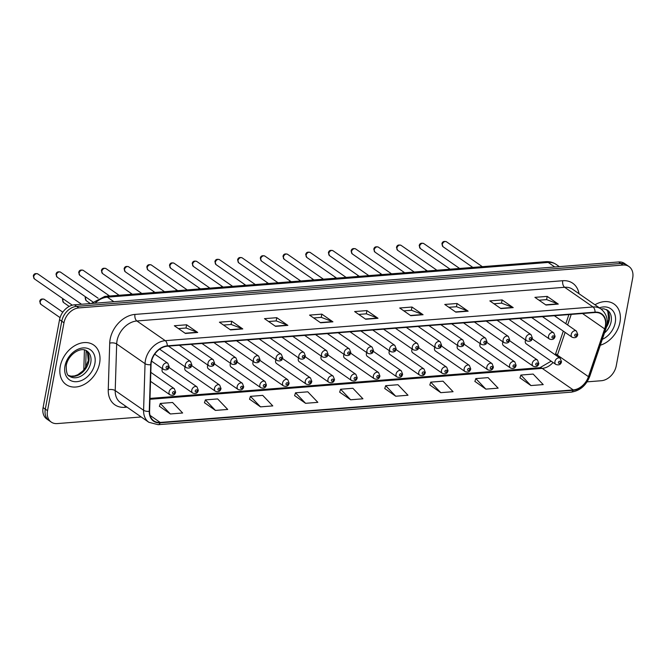 <?xml version="1.0" encoding="UTF-8"?>
<svg xmlns="http://www.w3.org/2000/svg" width="666" height="666" viewBox="0 0 666 666"><rect width="100%" height="100%" fill="white"/><g stroke="black" fill="none" stroke-linecap="round" stroke-linejoin="round"><path stroke-width="1" d="M162.404 368.648A3.763 2.789 124.8 0 0 162.104 369.613A3.763 2.789 124.8 0 0 163.037 372.469L192.682 393.048A3.763 2.789 -55.2 0 1 191.758 390.193A3.763 2.789 -55.2 0 1 193.889 387.046A3.763 2.789 -55.2 0 1 196.978 386.854L198.326 390.334C197.66 393.19 195.779 394.097 192.682 393.048M185.106 366.858A3.763 2.789 124.8 0 0 184.807 367.823A3.763 2.789 124.8 0 0 185.731 370.679L215.384 391.258A3.763 2.789 -55.2 0 1 214.46 388.403A3.763 2.789 -55.2 0 1 216.592 385.256A3.763 2.789 -55.2 0 1 219.68 385.073L221.02 388.544C220.363 391.408 218.481 392.307 215.384 391.258M207.809 365.068A3.763 2.789 124.8 0 0 207.509 366.042A3.763 2.789 124.8 0 0 208.433 368.889L238.087 389.468A3.763 2.789 -55.2 0 1 237.154 386.621A3.763 2.789 -55.2 0 1 239.285 383.474A3.763 2.789 -55.2 0 1 242.382 383.283L243.723 386.755C243.065 389.618 241.184 390.517 238.087 389.468M230.503 363.286A3.763 2.789 124.8 0 0 230.203 364.252A3.763 2.789 124.8 0 0 231.135 367.099L260.781 387.679A3.763 2.789 -55.2 0 1 259.857 384.831A3.763 2.789 -55.2 0 1 261.988 381.685A3.763 2.789 -55.2 0 1 265.076 381.493L266.425 384.973C265.759 387.828 263.886 388.736 260.781 387.679M253.205 361.496A3.763 2.789 124.8 0 0 252.905 362.462A3.763 2.789 124.8 0 0 253.829 365.318L283.483 385.897A3.763 2.789 -55.2 0 1 282.559 383.042A3.763 2.789 -55.2 0 1 284.69 379.895A3.763 2.789 -55.2 0 1 287.779 379.703L289.119 383.183C288.461 386.039 286.58 386.946 283.483 385.897M275.907 359.707A3.763 2.789 124.8 0 0 275.607 360.672A3.763 2.789 124.8 0 0 276.532 363.528L306.185 384.107A3.763 2.789 -55.2 0 1 305.253 381.252A3.763 2.789 -55.2 0 1 307.384 378.105A3.763 2.789 -55.2 0 1 310.481 377.922L311.821 381.393C311.164 384.249 309.282 385.156 306.185 384.107M298.601 357.917A3.763 2.789 124.8 0 0 298.301 358.891A3.763 2.789 124.8 0 0 299.234 361.738L328.879 382.317A3.763 2.789 -55.2 0 1 327.955 379.47A3.763 2.789 -55.2 0 1 330.086 376.323A3.763 2.789 -55.2 0 1 333.175 376.132L334.523 379.603C333.857 382.467 331.984 383.366 328.879 382.317M321.303 356.135A3.763 2.789 124.8 0 0 321.004 357.101A3.763 2.789 124.8 0 0 321.928 359.948L351.581 380.527A3.763 2.789 -55.2 0 1 350.657 377.68A3.763 2.789 -55.2 0 1 352.789 374.533A3.763 2.789 -55.2 0 1 355.877 374.342L357.217 377.822C356.56 380.677 354.678 381.585 351.581 380.527M344.006 354.345A3.763 2.789 124.8 0 0 343.706 355.311A3.763 2.789 124.8 0 0 344.63 358.166L374.284 378.746A3.763 2.789 -55.2 0 1 373.36 375.89A3.763 2.789 -55.2 0 1 375.482 372.744A3.763 2.789 -55.2 0 1 378.579 372.552L379.92 376.032C379.262 378.887 377.381 379.795 374.284 378.746M366.7 352.555A3.763 2.789 124.8 0 0 366.4 353.521A3.763 2.789 124.8 0 0 367.332 356.377L396.978 376.956A3.763 2.789 -55.2 0 1 396.054 374.101A3.763 2.789 -55.2 0 1 398.185 370.954A3.763 2.789 -55.2 0 1 401.273 370.771L402.622 374.242C401.956 377.098 400.083 378.005 396.978 376.956M389.402 350.766A3.763 2.789 124.8 0 0 389.102 351.74A3.763 2.789 124.8 0 0 390.026 354.587L419.68 375.166A3.763 2.789 -55.2 0 1 418.756 372.319A3.763 2.789 -55.2 0 1 420.887 369.172A3.763 2.789 -55.2 0 1 423.976 368.981L425.324 372.452C424.658 375.316 422.777 376.215 419.68 375.166M412.104 348.984A3.763 2.789 124.8 0 0 411.804 349.95A3.763 2.789 124.8 0 0 412.729 352.797L442.382 373.376A3.763 2.789 -55.2 0 1 441.458 370.529A3.763 2.789 -55.2 0 1 443.581 367.382A3.763 2.789 -55.2 0 1 446.678 367.191L448.018 370.671C447.361 373.526 445.479 374.434 442.382 373.376M434.798 347.194A3.763 2.789 124.8 0 0 434.507 348.16A3.763 2.789 124.8 0 0 435.431 351.015L465.076 371.595A3.763 2.789 -55.2 0 1 464.152 368.739A3.763 2.789 -55.2 0 1 466.283 365.592A3.763 2.789 -55.2 0 1 469.372 365.401L470.72 368.881C470.063 371.736 468.181 372.644 465.076 371.595M457.5 345.404A3.763 2.789 124.8 0 0 457.201 346.37A3.763 2.789 124.8 0 0 458.125 349.225L487.778 369.805A3.763 2.789 -55.2 0 1 486.854 366.949A3.763 2.789 -55.2 0 1 488.986 363.803A3.763 2.789 -55.2 0 1 492.074 363.619L493.423 367.091C492.757 369.946 490.875 370.854 487.778 369.805M480.203 343.614A3.763 2.789 124.8 0 0 479.903 344.588A3.763 2.789 124.8 0 0 480.827 347.436L510.481 368.015A3.763 2.789 -55.2 0 1 509.557 365.168A3.763 2.789 -55.2 0 1 511.688 362.021A3.763 2.789 -55.2 0 1 514.776 361.829L516.117 365.301C515.459 368.165 513.578 369.064 510.481 368.015M502.897 341.833A3.763 2.789 124.8 0 0 502.605 342.799A3.763 2.789 124.8 0 0 503.529 345.646L533.175 366.225A3.763 2.789 -55.2 0 1 532.251 363.378A3.763 2.789 -55.2 0 1 534.382 360.231A3.763 2.789 -55.2 0 1 537.47 360.04L538.819 363.519C538.161 366.375 536.28 367.282 533.175 366.225M525.599 340.043A3.763 2.789 124.8 0 0 525.299 341.009A3.763 2.789 124.8 0 0 526.223 343.864L555.877 364.444A3.763 2.789 -55.2 0 1 554.953 361.588A3.763 2.789 -55.2 0 1 557.084 358.441A3.763 2.789 -55.2 0 1 560.173 358.25L561.521 361.73C560.855 364.585 558.974 365.492 555.877 364.444M179.271 345.263A3.763 2.789 124.8 0 0 179.304 345.288L208.949 365.867A3.763 2.789 -55.2 0 1 208.025 363.012A3.763 2.789 -55.2 0 1 210.156 359.865A3.763 2.789 -55.2 0 1 213.245 359.682L191.134 344.33M201.973 343.481A3.763 2.789 124.8 0 0 201.998 343.498L231.651 364.077A3.763 2.789 -55.2 0 1 230.727 361.23A3.763 2.789 -55.2 0 1 232.859 358.083A3.763 2.789 -55.2 0 1 235.947 357.892L213.836 342.54M224.667 341.691A3.763 2.789 124.8 0 0 224.7 341.708L254.354 362.296A3.763 2.789 -55.2 0 1 253.43 359.44A3.763 2.789 -55.2 0 1 255.561 356.293A3.763 2.789 -55.2 0 1 258.649 356.102L236.538 340.759M247.369 339.901A3.763 2.789 124.8 0 0 247.402 339.926L277.056 360.506A3.763 2.789 -55.2 0 1 276.124 357.65A3.763 2.789 -55.2 0 1 278.255 354.503A3.763 2.789 -55.2 0 1 281.343 354.312L259.232 338.969M270.071 338.112A3.763 2.789 124.8 0 0 270.096 338.137L299.75 358.716A3.763 2.789 -55.2 0 1 298.826 355.86A3.763 2.789 -55.2 0 1 300.957 352.714A3.763 2.789 -55.2 0 1 304.046 352.53L281.934 337.179M292.774 336.33A3.763 2.789 124.8 0 0 292.799 336.347L322.452 356.926A3.763 2.789 -55.2 0 1 321.528 354.079A3.763 2.789 -55.2 0 1 323.659 350.932A3.763 2.789 -55.2 0 1 326.748 350.741L304.637 335.389M315.468 334.54A3.763 2.789 124.8 0 0 315.501 334.557L345.155 355.145A3.763 2.789 -55.2 0 1 344.222 352.289A3.763 2.789 -55.2 0 1 346.353 349.142A3.763 2.789 -55.2 0 1 349.442 348.951L327.331 333.608M338.17 332.75A3.763 2.789 124.8 0 0 338.203 332.775L367.848 353.355A3.763 2.789 -55.2 0 1 366.924 350.499A3.763 2.789 -55.2 0 1 369.056 347.352A3.763 2.789 -55.2 0 1 372.144 347.161L350.033 331.818M360.872 330.96A3.763 2.789 124.8 0 0 360.897 330.985L390.551 351.565A3.763 2.789 -55.2 0 1 389.627 348.709A3.763 2.789 -55.2 0 1 391.758 345.562A3.763 2.789 -55.2 0 1 394.846 345.379L372.735 330.028M383.566 329.179A3.763 2.789 124.8 0 0 383.599 329.195L413.253 349.775A3.763 2.789 -55.2 0 1 412.321 346.928A3.763 2.789 -55.2 0 1 414.452 343.781A3.763 2.789 -55.2 0 1 417.549 343.589L395.429 328.238M406.268 327.389A3.763 2.789 124.8 0 0 406.302 327.406L435.947 347.985A3.763 2.789 -55.2 0 1 435.023 345.138A3.763 2.789 -55.2 0 1 437.154 341.991A3.763 2.789 -55.2 0 1 440.243 341.8L418.131 326.457M428.971 325.599A3.763 2.789 124.8 0 0 428.996 325.624L458.649 346.203A3.763 2.789 -55.2 0 1 457.725 343.348A3.763 2.789 -55.2 0 1 459.856 340.201A3.763 2.789 -55.2 0 1 462.945 340.01L440.834 324.667M451.665 323.809A3.763 2.789 124.8 0 0 451.698 323.834L481.352 344.414A3.763 2.789 -55.2 0 1 480.419 341.558A3.763 2.789 -55.2 0 1 482.55 338.411A3.763 2.789 -55.2 0 1 485.647 338.228L463.528 322.877M474.367 322.028A3.763 2.789 124.8 0 0 474.4 322.044L504.045 342.624A3.763 2.789 -55.2 0 1 503.121 339.777A3.763 2.789 -55.2 0 1 505.253 336.63A3.763 2.789 -55.2 0 1 508.341 336.438L486.23 321.087M497.069 320.238A3.763 2.789 124.8 0 0 497.094 320.254L526.748 340.834A3.763 2.789 -55.2 0 1 525.824 337.987A3.763 2.789 -55.2 0 1 527.955 334.84A3.763 2.789 -55.2 0 1 531.043 334.648L508.932 319.305M519.763 318.448A3.763 2.789 124.8 0 0 519.796 318.473L549.45 339.052A3.763 2.789 -55.2 0 1 548.526 336.197A3.763 2.789 -55.2 0 1 550.649 333.05A3.763 2.789 -55.2 0 1 553.746 332.858L531.626 317.515M542.465 316.658A3.763 2.789 124.8 0 0 542.499 316.683L572.144 337.262A3.763 2.789 -55.2 0 1 571.22 334.407A3.763 2.789 -55.2 0 1 573.351 331.26A3.763 2.789 -55.2 0 1 576.44 331.077L554.328 315.726M168.257 369.13A3.763 2.789 124.8 0 0 168.315 368.589M190.951 367.341A3.763 2.789 124.8 0 0 191.017 366.8M213.653 365.551A3.763 2.789 124.8 0 0 213.719 365.01M236.355 363.769A3.763 2.789 124.8 0 0 236.413 363.228M259.049 361.979A3.763 2.789 124.8 0 0 259.116 361.438M281.751 360.189A3.763 2.789 124.8 0 0 281.818 359.648M304.454 358.4A3.763 2.789 124.8 0 0 304.512 357.858M327.148 356.618A3.763 2.789 124.8 0 0 327.214 356.077M349.85 354.828A3.763 2.789 124.8 0 0 349.916 354.287M372.552 353.038A3.763 2.789 124.8 0 0 372.61 352.497M395.246 351.248A3.763 2.789 124.8 0 0 395.313 350.707M417.948 349.467A3.763 2.789 124.8 0 0 418.015 348.926M440.651 347.677A3.763 2.789 124.8 0 0 440.709 347.136M463.345 345.887A3.763 2.789 124.8 0 0 463.411 345.346M486.047 344.097A3.763 2.789 124.8 0 0 486.113 343.556M508.749 342.316A3.763 2.789 124.8 0 0 508.816 341.775M531.451 340.526A3.763 2.789 124.8 0 0 531.51 339.985M60.256 366.358A24.101 17.857 124.8 0 0 66.184 384.607A24.101 17.857 124.8 0 0 85.964 383.4A24.101 17.857 124.8 0 0 99.592 363.253A24.101 17.857 124.8 0 0 93.673 345.005A24.101 17.857 124.8 0 0 73.893 346.212A24.101 17.857 124.8 0 0 60.256 366.358A24.101 17.857 124.8 0 0 66.184 384.607A24.101 17.857 124.8 0 0 85.964 383.4A24.101 17.857 124.8 0 0 99.592 363.253A24.101 17.857 124.8 0 0 93.673 345.005A24.101 17.857 124.8 0 0 73.893 346.212A24.101 17.857 124.8 0 0 60.256 366.358M600.316 345.229A24.101 17.857 124.8 0 0 619.963 322.269A24.101 17.857 124.8 0 0 614.044 304.021A24.101 17.857 124.8 0 0 594.971 304.795A24.101 17.857 124.8 0 1 614.044 304.021L614.044 304.021A24.101 17.857 124.8 0 1 619.963 322.269A24.101 17.857 124.8 0 1 600.316 345.229M151.34 362.054A16.067 11.905 -55.2 0 1 167.224 346.212L594.996 312.52A16.067 11.905 -55.2 0 1 601.381 314.127A16.067 11.905 -55.2 0 1 604.653 328.887L588.453 376.665A16.067 11.905 -55.2 0 1 573.251 389.918L160.215 422.452A16.067 11.905 -55.2 0 1 153.829 420.845A16.067 11.905 -55.2 0 1 149.592 411.23L151.057 364.61A16.067 11.905 -55.2 0 1 151.34 362.054M151.016 362.079A16.475 12.204 124.8 0 0 150.724 364.702L149.259 411.322A16.475 12.204 124.8 0 0 160.148 422.827L573.176 390.293A16.475 12.204 124.8 0 0 588.761 376.706L604.961 328.929A16.475 12.204 124.8 0 0 595.063 312.154L167.291 345.845A16.475 12.204 124.8 0 0 151.016 362.079M51.224 422.077L46.795 419.006A15.068 11.164 124.8 0 1 43.09 407.592L59.549 319.672A15.068 11.164 124.8 0 1 74.434 304.82L618.572 261.963A15.068 11.164 124.8 0 1 624.566 263.47L626.781 265.01A15.068 11.164 124.8 0 0 620.787 263.503L76.657 306.36A15.068 11.164 124.8 0 0 61.763 321.212L45.305 409.132A15.068 11.164 124.8 0 0 49.009 420.537A15.068 11.164 124.8 0 1 45.305 409.132L61.763 321.212A15.068 11.164 124.8 0 1 76.657 306.36L620.787 263.503A15.068 11.164 124.8 0 1 626.781 265.01L628.995 266.55A15.068 11.164 124.8 0 0 623.01 265.043L78.871 307.9A15.068 11.164 124.8 0 0 63.978 322.752L47.527 410.672A15.068 11.164 124.8 0 0 51.224 422.077A15.068 11.164 124.8 0 0 57.218 423.584L141.2 416.974M539.035 300.216L546.661 299.617L557.892 303.871A4.021 2.306 85.5 0 1 558.283 304.079L547.202 296.387L534.906 297.352L545.995 305.045L558.283 304.079M546.595 299.617L547.202 296.387M493.964 303.763L501.59 303.163L512.82 307.417A4.021 2.306 85.5 0 1 513.211 307.625L502.131 299.933L489.835 300.907L500.924 308.599L513.211 307.625M501.523 303.172L502.131 299.933M448.892 307.317L456.518 306.718L467.748 310.964A4.021 2.306 85.5 0 1 468.14 311.18L457.059 303.488L444.763 304.454L455.852 312.146L468.14 311.18M456.451 306.718L457.059 303.488M403.821 310.864L411.446 310.264L422.677 314.519A4.021 2.306 85.5 0 1 423.068 314.727L411.988 307.034L399.692 308L410.78 315.701L423.068 314.727M411.38 310.273L411.988 307.034M178.463 328.613L186.089 328.013L197.319 332.267A4.021 2.306 85.5 0 1 197.71 332.476L186.63 324.783L174.334 325.749L185.423 333.45L197.71 332.476M186.022 328.022L186.63 324.783M223.535 325.066L231.16 324.467L242.391 328.721A4.021 2.306 85.5 0 1 242.782 328.929L231.701 321.237L219.405 322.202L230.494 329.895L242.782 328.929M231.094 324.467L231.701 321.237M268.606 321.512L276.232 320.912L287.462 325.166A4.021 2.306 85.5 0 1 287.854 325.374L276.773 317.682L264.477 318.656L275.566 326.348L287.854 325.374M276.165 320.92L276.773 317.682M313.678 317.965L321.303 317.366L332.534 321.62A4.021 2.306 85.5 0 1 332.925 321.828L321.845 314.136L309.548 315.101L320.637 322.794L332.925 321.828M321.237 317.366L321.845 314.136M358.749 314.419L366.375 313.811L377.605 318.065A4.021 2.306 85.5 0 1 377.997 318.281L366.916 310.581L354.62 311.555L365.709 319.247L377.997 318.281M366.308 313.819L366.916 310.581M587.079 381.851L601.356 380.727A15.068 11.164 124.8 0 0 616.241 365.875L632.7 277.955A15.068 11.164 124.8 0 0 628.995 266.55M429.836 384.965L440.784 392.665L453.071 391.7L443.015 381.177L430.727 382.142L429.803 385.048M474.908 381.41L485.855 389.119L498.143 388.145L488.086 377.63L475.799 378.596L474.875 381.501M519.98 377.863L530.927 385.564L543.215 384.598L533.158 374.076L520.87 375.05L519.946 377.947M294.622 395.612L305.569 403.313L317.857 402.347L307.8 391.824L295.513 392.798L294.588 395.696M249.55 399.159L260.498 406.868L272.785 405.902L262.729 395.379L250.441 396.345L249.517 399.25M204.479 402.714L215.426 410.414L227.714 409.448L217.657 398.926L205.369 399.891L204.445 402.797M159.407 406.26L170.354 413.969L182.642 412.995L172.586 402.48L160.298 403.446L159.374 406.352M384.765 388.511L395.712 396.22L408 395.246L397.943 384.723L385.656 385.697L384.732 388.603M350.641 399.767L362.928 398.801L352.872 388.278L340.584 389.244L339.66 392.149L350.641 399.767L340.584 389.244M305.569 403.313L295.513 392.798M260.498 406.868L250.441 396.345M215.426 410.414L205.369 399.891M170.354 413.969L160.298 403.446M395.712 396.22L385.656 385.697M440.784 392.665L430.727 382.142M485.855 389.119L475.799 378.596M530.927 385.564L520.87 375.05M127.04 407.142L124.85 407.317A25.108 18.598 -55.2 0 1 108.25 389.785L109.715 343.165A25.108 18.598 -55.2 0 1 134.973 314.419L562.745 280.727A5.02 2.889 -94.5 0 0 564.651 287.279L136.88 320.97A20.088 14.877 124.8 0 0 117.025 340.776A20.088 14.877 124.8 0 0 116.675 343.964L115.21 390.592A20.088 14.877 124.8 0 0 120.496 402.605L148.876 422.302A20.088 14.877 -55.2 0 1 143.59 410.281A5.02 2.223 1.8 0 0 149.259 411.322M562.745 280.727A25.108 18.598 -55.2 0 1 579.037 293.731M572.635 289.285A20.088 14.877 124.8 0 0 564.651 287.279L593.023 306.976A20.088 14.877 -55.2 0 1 601.015 308.982L572.635 289.285M108.25 389.785A5.02 2.223 -178.2 0 1 115.21 390.592L143.59 410.281L145.046 363.661A20.088 14.877 -55.2 0 1 145.404 360.464A20.088 14.877 -55.2 0 1 165.26 340.667A5.02 2.889 85.5 0 1 167.291 345.845M150.724 364.702A5.02 2.223 1.8 0 1 145.046 363.661L116.675 343.964A5.02 2.223 -178.2 0 0 109.715 343.165M148.876 422.302L158.125 424.683A5.02 2.889 -94.5 0 0 160.148 422.827M573.176 390.293A5.02 2.889 85.5 0 1 571.153 392.157C579.92 390.825 586.13 385.556 589.768 376.34L605.968 328.554C608.616 320.612 606.967 314.094 601.015 308.982M588.761 376.706A5.02 1.224 18.7 0 0 589.768 376.34M604.961 328.929A5.02 1.224 18.7 0 0 605.968 328.554M595.063 312.154A5.02 2.889 -94.5 0 0 593.023 306.976L165.26 340.667L136.88 320.97A5.02 2.889 -94.5 0 1 134.973 314.419M623.01 265.043L618.572 261.963M78.871 307.9L74.434 304.82M63.978 322.752L59.549 319.672M47.527 410.672L43.09 407.592M125.283 405.927A5.02 2.889 -94.5 0 0 124.85 407.317M573.251 389.918L542.207 368.381A16.067 11.905 124.8 0 0 553.071 362.495M557.059 356.094A16.067 11.905 124.8 0 0 557.417 355.128L565.126 332.384M588.453 376.665L557.417 355.128A9.041 2.198 -161.3 0 1 555.844 353.097L563.294 331.119M604.653 328.887L582.5 313.511M567.64 324.966L571.228 314.394M160.215 422.452L150.083 415.418M149.967 399.275L542.207 368.381A9.041 5.195 -94.5 0 0 539.943 367.699L551.165 361.172M377.605 318.065L365.393 319.031M332.534 321.62L320.321 322.577M287.462 325.166L275.249 326.132M242.391 328.721L230.178 329.678M197.319 332.267L185.106 333.225M422.677 314.519L410.464 315.476M467.748 310.964L455.536 311.929M512.82 307.417L500.607 308.383M557.892 303.871L545.679 304.828M554.77 266.991L548.201 262.437A10.04 5.769 -94.5 0 0 545.687 261.68C549.542 261.388 553.046 262.312 556.193 264.444A20.088 14.877 124.8 0 0 548.201 262.437L107.326 297.161A20.088 14.877 124.8 0 0 95.022 303.197M113.886 301.715L107.326 297.161A10.04 5.769 -94.5 0 0 104.803 296.403L545.687 261.68M86.155 350.682L85.639 367.357M33.716 276.648A3.014 2.231 124.8 0 0 34.457 278.929L33.3 276.024C33.791 273.793 35.323 273.11 37.895 273.976A3.014 2.231 124.8 0 0 35.423 274.126A3.014 2.231 124.8 0 0 33.716 276.648M151.548 361.105L163.553 369.447A3.763 2.789 -55.2 0 1 162.629 366.591A3.763 2.789 -55.2 0 1 164.76 363.445A3.763 2.789 -55.2 0 1 167.849 363.253L154.728 354.154M166.059 367.391A1.257 0.932 124.8 0 0 168.115 367.232A1.257 0.932 124.8 0 0 166.059 367.391M40.892 304.32L39.727 301.415C40.16 299.192 41.692 298.51 44.331 299.367A3.014 2.231 124.8 0 0 41.858 299.517A3.014 2.231 124.8 0 0 40.151 302.039A3.014 2.231 124.8 0 0 40.892 304.32L60.057 317.624M169.056 391.983A3.763 2.789 -55.2 0 1 171.187 388.836A3.763 2.789 -55.2 0 1 174.276 388.644L175.624 392.124C174.967 394.98 173.085 395.887 169.988 394.838A3.763 2.789 -55.2 0 1 169.056 391.983M174.542 392.624A1.257 0.932 124.8 0 0 172.494 392.782A1.257 0.932 124.8 0 0 174.542 392.624M68.665 375.507A15.31 11.339 124.8 0 0 88.811 361.322A15.31 11.339 124.8 0 0 86.014 350.507M69.539 376.223A15.31 11.339 124.8 0 0 82.093 375.457A15.31 11.339 124.8 0 0 90.751 362.67A15.31 11.339 124.8 0 0 86.996 351.074C80.977 346.129 68.057 354.562 66.275 365.384C66.125 372.119 67.216 375.732 69.539 376.223M94.872 363.628A18.323 13.57 124.8 0 0 83.084 347.927A18.323 13.57 124.8 0 0 64.977 365.984A18.323 13.57 124.8 0 0 76.765 381.685A18.323 13.57 124.8 0 0 94.872 363.628M56.419 274.858A3.014 2.231 124.8 0 0 57.159 277.139L56.002 274.234C56.485 272.003 58.017 271.32 60.598 272.186A3.014 2.231 124.8 0 0 58.125 272.336A3.014 2.231 124.8 0 0 56.419 274.858M159.624 349.175L186.255 367.657A3.763 2.789 -55.2 0 1 185.331 364.801A3.763 2.789 -55.2 0 1 187.454 361.655A3.763 2.789 -55.2 0 1 190.551 361.463L168.44 346.12M188.761 365.601A1.257 0.932 124.8 0 0 190.809 365.443A1.257 0.932 124.8 0 0 188.761 365.601M79.121 273.068A3.014 2.231 124.8 0 0 79.862 275.349L78.696 272.444C79.187 270.221 80.719 269.539 83.292 270.404A3.014 2.231 124.8 0 0 80.819 270.554A3.014 2.231 124.8 0 0 79.121 273.068M211.463 363.819A1.257 0.932 124.8 0 0 213.511 363.653A1.257 0.932 124.8 0 0 211.463 363.819M101.815 271.278A3.014 2.231 124.8 0 0 102.556 273.56L101.398 270.654C101.89 268.431 103.421 267.749 105.994 268.614A3.014 2.231 124.8 0 0 103.521 268.764A3.014 2.231 124.8 0 0 101.815 271.278M234.157 362.029A1.257 0.932 124.8 0 0 236.214 361.863A1.257 0.932 124.8 0 0 234.157 362.029M124.517 269.497A3.014 2.231 124.8 0 0 125.258 271.778L124.101 268.873C124.584 266.641 126.115 265.959 128.696 266.825A3.014 2.231 124.8 0 0 126.224 266.974A3.014 2.231 124.8 0 0 124.517 269.497M256.86 360.239A1.257 0.932 124.8 0 0 258.908 360.081A1.257 0.932 124.8 0 0 256.86 360.239M63.345 298.976A3.014 2.231 124.8 0 0 62.854 300.249A3.014 2.231 124.8 0 0 63.586 302.53L69.197 306.418M197.244 390.834A1.257 0.932 124.8 0 0 195.196 390.992A1.257 0.932 124.8 0 0 197.244 390.834M86.047 297.186A3.014 2.231 124.8 0 0 85.548 298.46A3.014 2.231 124.8 0 0 86.289 300.741L90.36 303.563M219.938 389.044A1.257 0.932 124.8 0 0 217.89 389.21A1.257 0.932 124.8 0 0 219.938 389.044M108.749 295.404A3.014 2.231 124.8 0 0 108.4 296.12M242.64 387.254A1.257 0.932 124.8 0 0 240.593 387.421A1.257 0.932 124.8 0 0 242.64 387.254M606.376 327.247A15.31 11.339 124.8 0 0 609.182 320.338A15.31 11.339 124.8 0 0 606.385 309.524M604.47 332.992A15.31 11.339 124.8 0 0 611.122 321.686A15.31 11.339 124.8 0 0 607.359 310.09L603.862 308.816L600.94 308.932M602.314 339.335A18.323 13.57 124.8 0 0 615.242 322.644A18.323 13.57 124.8 0 0 599.383 307.85M147.219 267.707A3.014 2.231 124.8 0 0 147.96 269.988L146.795 267.083C147.286 264.852 148.818 264.169 151.39 265.035A3.014 2.231 124.8 0 0 148.926 265.185A3.014 2.231 124.8 0 0 147.219 267.707M279.562 358.45A1.257 0.932 124.8 0 0 281.61 358.291A1.257 0.932 124.8 0 0 279.562 358.45M169.913 265.917A3.014 2.231 124.8 0 0 170.654 268.198L169.497 265.293C169.988 263.07 171.52 262.387 174.092 263.245A3.014 2.231 124.8 0 0 171.62 263.403A3.014 2.231 124.8 0 0 169.913 265.917M302.264 356.668A1.257 0.932 124.8 0 0 304.312 356.501A1.257 0.932 124.8 0 0 302.264 356.668M192.616 264.127A3.014 2.231 124.8 0 0 193.356 266.408L192.199 263.503C192.682 261.28 194.222 260.597 196.795 261.463A3.014 2.231 124.8 0 0 194.322 261.613A3.014 2.231 124.8 0 0 192.616 264.127M324.958 354.878A1.257 0.932 124.8 0 0 327.006 354.712A1.257 0.932 124.8 0 0 324.958 354.878M131.443 293.614A3.014 2.231 124.8 0 0 131.102 294.33M265.343 385.472A1.257 0.932 124.8 0 0 263.295 385.631A1.257 0.932 124.8 0 0 265.343 385.472M154.146 291.825A3.014 2.231 124.8 0 0 153.804 292.541M288.037 383.683A1.257 0.932 124.8 0 0 285.989 383.841A1.257 0.932 124.8 0 0 288.037 383.683M176.848 290.035A3.014 2.231 124.8 0 0 176.498 290.751M310.739 381.893A1.257 0.932 124.8 0 0 308.691 382.059A1.257 0.932 124.8 0 0 310.739 381.893M215.318 262.346A3.014 2.231 124.8 0 0 216.059 264.627L214.893 261.721C215.384 259.49 216.916 258.808 219.497 259.673A3.014 2.231 124.8 0 0 217.024 259.823A3.014 2.231 124.8 0 0 215.318 262.346M347.66 353.088A1.257 0.932 124.8 0 0 349.708 352.93A1.257 0.932 124.8 0 0 347.66 353.088M238.02 260.556A3.014 2.231 124.8 0 0 238.753 262.837L237.595 259.931C238.087 257.7 239.618 257.018 242.191 257.884A3.014 2.231 124.8 0 0 239.718 258.033A3.014 2.231 124.8 0 0 238.02 260.556M370.363 351.298A1.257 0.932 124.8 0 0 372.411 351.14A1.257 0.932 124.8 0 0 370.363 351.298M260.714 258.766A3.014 2.231 124.8 0 0 261.455 261.047L260.298 258.142C260.789 255.919 262.321 255.236 264.893 256.094A3.014 2.231 124.8 0 0 262.421 256.252A3.014 2.231 124.8 0 0 260.714 258.766M393.057 349.517A1.257 0.932 124.8 0 0 395.105 349.35A1.257 0.932 124.8 0 0 393.057 349.517M283.416 256.976A3.014 2.231 124.8 0 0 284.157 259.257L283 256.352C283.483 254.129 285.015 253.446 287.595 254.312A3.014 2.231 124.8 0 0 285.123 254.462A3.014 2.231 124.8 0 0 283.416 256.976M415.759 347.727A1.257 0.932 124.8 0 0 417.807 347.56A1.257 0.932 124.8 0 0 415.759 347.727M306.119 255.195A3.014 2.231 124.8 0 0 306.86 257.476L305.694 254.57C306.185 252.339 307.717 251.656 310.289 252.522A3.014 2.231 124.8 0 0 307.817 252.672A3.014 2.231 124.8 0 0 306.119 255.195M438.461 345.937A1.257 0.932 124.8 0 0 440.509 345.779A1.257 0.932 124.8 0 0 438.461 345.937M199.542 288.253A3.014 2.231 124.8 0 0 199.201 288.969M333.441 380.103A1.257 0.932 124.8 0 0 331.393 380.269A1.257 0.932 124.8 0 0 333.441 380.103M222.244 286.463A3.014 2.231 124.8 0 0 221.903 287.179M356.135 378.321A1.257 0.932 124.8 0 0 354.087 378.479A1.257 0.932 124.8 0 0 356.135 378.321M244.946 284.673A3.014 2.231 124.8 0 0 244.597 285.389M378.837 376.531A1.257 0.932 124.8 0 0 376.79 376.69A1.257 0.932 124.8 0 0 378.837 376.531M267.64 282.884A3.014 2.231 124.8 0 0 267.299 283.599M401.54 374.742A1.257 0.932 124.8 0 0 399.492 374.9A1.257 0.932 124.8 0 0 401.54 374.742M290.343 281.102A3.014 2.231 124.8 0 0 290.001 281.818M424.242 372.952A1.257 0.932 124.8 0 0 422.186 373.118A1.257 0.932 124.8 0 0 424.242 372.952M328.813 253.405A3.014 2.231 124.8 0 0 329.553 255.686L328.396 252.78C328.887 250.549 330.419 249.867 332.992 250.732A3.014 2.231 124.8 0 0 330.519 250.882A3.014 2.231 124.8 0 0 328.813 253.405M461.155 344.147A1.257 0.932 124.8 0 0 463.203 343.989A1.257 0.932 124.8 0 0 461.155 344.147M351.515 251.615A3.014 2.231 124.8 0 0 352.256 253.896L351.099 250.99C351.581 248.768 353.113 248.085 355.694 248.942A3.014 2.231 124.8 0 0 353.221 249.101A3.014 2.231 124.8 0 0 351.515 251.615M483.857 342.366A1.257 0.932 124.8 0 0 485.905 342.199A1.257 0.932 124.8 0 0 483.857 342.366M374.217 249.825A3.014 2.231 124.8 0 0 374.958 252.106L373.793 249.201C374.284 246.978 375.815 246.295 378.388 247.161A3.014 2.231 124.8 0 0 375.915 247.311A3.014 2.231 124.8 0 0 374.217 249.825M506.56 340.576A1.257 0.932 124.8 0 0 508.608 340.409A1.257 0.932 124.8 0 0 506.56 340.576M396.911 248.043A3.014 2.231 124.8 0 0 397.652 250.324L396.495 247.419C396.986 245.188 398.518 244.505 401.09 245.371A3.014 2.231 124.8 0 0 398.618 245.521A3.014 2.231 124.8 0 0 396.911 248.043M529.254 338.786A1.257 0.932 124.8 0 0 531.302 338.628A1.257 0.932 124.8 0 0 529.254 338.786M419.613 246.254A3.014 2.231 124.8 0 0 420.354 248.535L419.197 245.629C419.68 243.398 421.212 242.715 423.792 243.581A3.014 2.231 124.8 0 0 421.32 243.731A3.014 2.231 124.8 0 0 419.613 246.254M551.956 336.996A1.257 0.932 124.8 0 0 554.004 336.838A1.257 0.932 124.8 0 0 551.956 336.996M442.316 244.464A3.014 2.231 124.8 0 0 443.057 246.745L441.891 243.839C442.382 241.608 443.914 240.934 446.486 241.791A3.014 2.231 124.8 0 0 444.014 241.949A3.014 2.231 124.8 0 0 442.316 244.464M574.658 335.214A1.257 0.932 124.8 0 0 576.706 335.048A1.257 0.932 124.8 0 0 574.658 335.214M313.045 279.312A3.014 2.231 124.8 0 0 312.695 280.028M446.936 371.17A1.257 0.932 124.8 0 0 444.888 371.328A1.257 0.932 124.8 0 0 446.936 371.17M335.739 277.522A3.014 2.231 124.8 0 0 335.398 278.238M469.638 369.38A1.257 0.932 124.8 0 0 467.59 369.538A1.257 0.932 124.8 0 0 469.638 369.38M358.441 275.732A3.014 2.231 124.8 0 0 358.1 276.448M492.34 367.59A1.257 0.932 124.8 0 0 490.284 367.749A1.257 0.932 124.8 0 0 492.34 367.59M381.143 273.942A3.014 2.231 124.8 0 0 380.794 274.667M515.034 365.8A1.257 0.932 124.8 0 0 512.987 365.967A1.257 0.932 124.8 0 0 515.034 365.8M403.846 272.161A3.014 2.231 124.8 0 0 403.496 272.877M537.737 364.019A1.257 0.932 124.8 0 0 535.689 364.177A1.257 0.932 124.8 0 0 537.737 364.019M426.54 270.371A3.014 2.231 124.8 0 0 426.198 271.087M560.439 362.229A1.257 0.932 124.8 0 0 558.391 362.387A1.257 0.932 124.8 0 0 560.439 362.229M158.125 424.683L571.153 392.157M150 398.41L539.943 367.699M555.194 354.795L555.844 353.097M565.817 323.701L568.906 314.577M91.225 303.496L104.803 296.403M556.193 264.444L559.34 266.625M83.808 369.888L84.432 349.958M34.457 278.929L72.294 305.186M163.553 369.447C166.65 370.496 168.531 369.588 169.197 366.733L167.849 363.253M37.895 273.976L81.527 304.262M44.331 299.367L62.787 312.179M150.816 372.361L174.276 388.644M150.533 381.335L169.988 394.838M85.964 350.483L87.454 352.53L88.312 360.572L85.156 368.098L82.775 371.029L77.847 374.717L74.517 375.94L71.054 376.157L68.623 375.474M57.159 277.139L92.807 301.881M186.255 367.657C189.352 368.706 191.234 367.798 191.891 364.943L190.551 361.463M60.598 272.186L98.127 298.235M79.862 275.349L109.64 296.02M208.949 365.867C212.054 366.916 213.936 366.017 214.594 363.153L213.245 359.682M83.292 270.404L119.131 295.271M102.556 273.56L132.334 294.23M231.651 364.077C234.748 365.126 236.63 364.227 237.296 361.363L235.947 357.892M105.994 268.614L141.833 293.481M125.258 271.778L155.036 292.441M254.354 362.296C257.451 363.345 259.332 362.437 259.99 359.582L258.649 356.102M128.696 266.825L164.527 291.7M62.812 298.609L62.429 299.625L63.586 302.53M168.998 367.432L196.978 386.854M85.514 296.82L85.131 297.835L86.289 300.741M191.691 365.642L219.68 385.073M108.217 295.03L107.809 296.162M214.394 363.861L242.382 383.283M606.335 309.499L607.825 311.546L608.682 319.588L606.909 324.758M147.96 269.988L177.739 290.659M277.056 360.506C280.153 361.555 282.034 360.647 282.692 357.792L281.343 354.312M151.39 265.035L187.229 289.91M170.654 268.198L200.441 288.869M299.75 358.716C302.847 359.765 304.728 358.866 305.394 356.002L304.046 352.53M174.092 263.245L209.932 288.12M193.356 266.408L223.135 287.079M322.452 356.926C325.549 357.975 327.431 357.076 328.088 354.212L326.748 350.741M196.795 261.463L232.625 286.33M130.911 293.24L130.511 294.372M237.096 362.071L265.076 381.493M153.613 291.458L153.213 292.59M259.79 360.281L287.779 379.703M176.315 289.668L175.907 290.801M282.492 358.491L310.481 377.922M216.059 264.627L245.837 285.289M345.155 355.145C348.251 356.193 350.133 355.286 350.791 352.431L349.442 348.951M219.497 259.673L255.328 284.548M238.753 262.837L268.54 283.508M367.848 353.355C370.945 354.404 372.827 353.496 373.493 350.641L372.144 347.161M242.191 257.884L278.03 282.759M261.455 261.047L291.233 281.718M390.551 351.565C393.648 352.614 395.529 351.715 396.187 348.851L394.846 345.379M264.893 256.094L300.724 280.969M284.157 259.257L313.936 279.928M413.253 349.775C416.35 350.824 418.231 349.925 418.889 347.061L417.549 343.589M287.595 254.312L323.426 279.179M306.86 257.476L336.638 278.138M435.947 347.985C439.052 349.042 440.925 348.135 441.591 345.279L440.243 341.8M310.289 252.522L346.129 277.397M199.009 287.879L198.61 289.011M305.195 356.71L333.175 376.132M221.711 286.089L221.312 287.221M327.888 354.92L355.877 374.342M244.414 284.307L244.006 285.439M350.591 353.13L378.579 372.552M267.108 282.517L266.708 283.649M373.293 351.34L401.273 370.771M289.81 280.727L289.41 281.86M395.987 349.558L423.976 368.981M329.553 255.686L359.332 276.357M458.649 346.203C461.746 347.252 463.628 346.345 464.285 343.49L462.945 340.01M332.992 250.732L368.822 275.607M352.256 253.896L382.034 274.567M481.352 344.414C484.448 345.463 486.33 344.555 486.988 341.7L485.647 338.228M355.694 248.942L391.525 273.818M374.958 252.106L404.737 272.777M504.045 342.624C507.151 343.673 509.024 342.774 509.69 339.91L508.341 336.438M378.388 247.161L414.227 272.028M397.652 250.324L427.43 270.987M526.748 340.834C529.845 341.891 531.726 340.984 532.384 338.128L531.043 334.648M401.09 245.371L436.929 270.246M420.354 248.535L450.133 269.206M549.45 339.052C552.547 340.101 554.428 339.194 555.086 336.338L553.746 332.858M423.792 243.581L459.623 268.456M443.057 246.745L472.835 267.416M572.144 337.262C575.249 338.311 577.122 337.404 577.788 334.548L576.44 331.077M446.486 241.791L482.326 266.666M312.512 278.937L312.104 280.07M418.689 347.769L446.678 367.191M335.206 277.156L334.807 278.288M441.392 345.979L469.372 365.401M357.908 275.366L357.509 276.498M464.085 344.189L492.074 363.619M380.611 273.576L380.203 274.708M486.788 342.407L514.776 361.829M403.305 271.786L402.905 272.918M509.49 340.617L537.47 360.04M426.007 270.005L425.607 271.137M532.184 338.827L560.173 358.25"/></g></svg>
